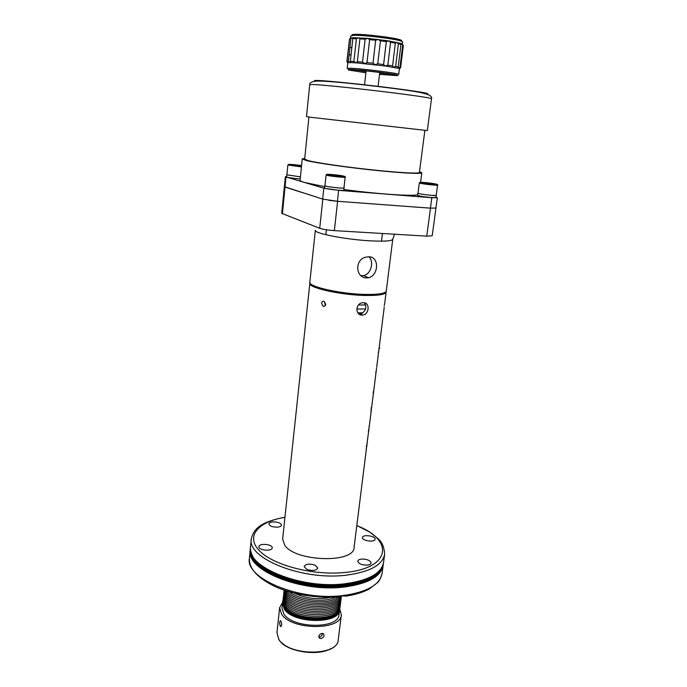 <?xml version="1.0" encoding="UTF-8"?>
<svg xmlns="http://www.w3.org/2000/svg" width="687" height="687" viewBox="0 0 687 687"><rect width="100%" height="100%" fill="white"/><g stroke="black" fill="none" stroke-linecap="round" stroke-linejoin="round"><path stroke-width="1.03" d="M368.644 430.912L368.833 429.899M366.343 449.264L354.08 547.445C354.483 563.263 296.398 561.975 284.95 545.59L282.623 539.175L309.906 282.718M310.266 283.353L309.803 283.731C310.146 288.179 340.872 294.921 364.35 295.444C377.008 295.711 384.213 294.749 385.957 292.542L386.077 291.537M363.475 302.709C370.147 302.478 369.357 314.397 362.727 315.05L361.989 315.093C355.033 315.196 355.394 303.293 362.564 302.761L363.475 302.709M367.184 443.003L366.549 446.713M366.901 445.253L366.248 449.53M366.532 445.382L366.429 446.679M366.609 445.391L366.703 446.207M368.79 430.208L366.652 446.207M368.764 429.04L369.022 428.37M368.687 430.921L368.412 431.659M368.988 428.362L368.361 431.651M371.255 407.649L371.169 409.108M371.341 407.666L371.263 408.713L371.65 407.451M371.839 405.923L370.937 411.994M371.89 405.493L373.625 391.719M371.143 408.851L371.504 408.25M371.049 411.753L371.238 410.749M373.565 390.74L373.135 393.196M373.427 392.715L373.582 392.045M373.891 388.979L374.037 388.43M373.977 388.782L374.114 387.777M374.235 386.841L374.166 387.365M374.235 386.798L374.295 386.352L374.235 386.798M373.968 388.988L373.822 390.113M376.33 370.13L375.755 372.929M376.244 370.834L376.132 371.693M378.863 349.932L378.297 352.689M378.777 350.645L378.666 351.521M384.196 305.792L384.737 302.873L384.196 305.792M366.6 447.658L366.197 449.624L366.429 447.761M369.125 426.773L369.297 425.442L369.065 426.764M368.971 428.748L368.584 431.084L368.739 429.349M371.323 410.07L371.384 409.469L371.083 410.113M371.306 410.156L370.911 412.028L371.152 410.122M373.771 390.534L373.385 392.827L373.548 391.023M376.227 370.946L376.004 372.672M378.76 350.756L378.425 352.629M369.039 256.826C374.2 261.567 371.178 274.001 363.715 275.581L360.976 275.693M309.846 282.202C308.059 286.573 339.885 293.856 364.479 294.405C378.176 294.68 385.441 293.555 386.257 291.048L392.758 239.248C392.028 241 384.746 241.541 370.903 240.871C346.059 239.617 313.676 233.322 315.35 230.291L309.846 282.202M366.454 277.909C355.282 277.883 354.483 258.801 366.42 257.05L368.988 256.826C379.49 256.646 378.769 275.693 368.49 277.728L366.454 277.909M282.4 213.82L285.011 187.07L284.332 186.701L281.747 213.356L319.713 228.307C322.976 229.372 327.854 230.136 334.354 230.617L426.747 236.148L432.209 235.796L435.962 208.041L430.431 208.161L337.429 201.282L322.675 199.101L284.392 186.692L285.354 176.765L286.531 176.568M285.011 187.07L303.027 192.815M334.354 230.617L337.6 201.3L385.012 204.803M337.6 201.3L328.91 200.338M436.168 197.203L437.327 197.701L431.831 197.719L338.639 190.351L323.835 188.221L285.354 176.765M419.508 171.656L421.827 172.78C421.904 174.129 401.655 173.115 373.814 170.178C346.008 167.259 316.604 163.034 306.6 160.595L302.228 158.937L300.073 180.312C300.021 180.861 301.456 181.566 304.375 182.433L324.633 186.632M344.007 189.535C375.978 193.897 411.539 196.353 417.559 194.816M436.211 195.22L436.116 197.547L431.35 197.564C423.613 196.817 418.993 196.061 417.498 195.297L418.014 193.03M343.981 187.74L343.938 190.179C344.385 191.012 328.807 189.492 325.277 188.358L324.487 187.972L324.977 185.576M300.21 178.946L298.69 178.826C291.7 178.156 287.638 177.512 286.496 176.894L286.917 174.721M302.228 158.937L304.736 158.379M308.935 117.03L304.65 159.204L308.901 160.801C318.553 163.145 346.755 167.199 373.376 169.99C400.049 172.798 419.474 173.777 419.405 172.48L424.867 130.444M311.013 117.322L427.331 130.599L431.505 98.662C431.848 98.043 411.47 95.038 383.14 91.62C354.844 88.202 324.736 85.119 314.354 84.544L309.725 84.57L306.496 116.618L311.013 117.322M379.533 74.213L391.951 75.184C394.458 75.252 394.939 75.072 393.376 74.651C388.911 73.337 360.383 69.954 353.333 69.902L352.328 69.902C349.76 70.16 354.294 71.07 365.905 72.633M379.516 74.351L396.416 75.579C406.652 75.57 361.671 69.593 350.379 69.499C347.888 69.464 347.476 69.662 349.151 70.117L365.888 72.77M398.554 67.025L395.652 66.424L398.4 43.728L396.253 42.225L395.351 42.903L392.603 65.883L387.846 65.145L390.568 42.285L388.129 40.816L386.317 41.632L383.612 64.544L377.756 63.788L380.435 40.834L378.116 39.46L375.669 40.267L373.015 63.23L366.995 62.577L369.615 39.631L367.828 38.378L388.129 40.816L401.088 43.427L398.056 68.004L399.405 68.803L398.718 74.402C400.452 73.423 359.378 68.262 349.52 68.236L347.184 68.442L347.794 62.835L350.138 62.569L350.344 61.306L353.874 61.469L356.398 38.695L352.835 38.644L352.878 37.682L349.485 39.013L347.038 61.444L348.395 61.306L350.138 62.569L356.149 62.843L353.874 61.469M399.963 67.42L402.711 44.947L403.346 45.462L400.615 67.798L399.963 67.42L398.185 68.262L385.149 65.986L356.149 62.843L357.343 61.701L362.53 62.139L364.969 63.599L366.995 62.577M348.395 61.306L349.176 54.221L351.014 55.175M350.344 61.306L352.835 38.644M351.899 47.197L349.863 47.927L349.176 54.221M349.863 47.927L350.868 38.738M349.468 39.193L346.883 61.667L347.811 62.792L347.038 61.444M362.53 62.139L365.115 39.228L367.828 38.378L352.878 37.682L350.507 38.146L349.485 39.013M350.499 38.146L350.739 35.93L353.135 35.381C361.499 34.728 395.386 38.773 401.345 41.134L402.676 41.941L402.299 44.354L403.106 45.153M401.062 41.04C402.127 40.808 401.921 40.421 400.452 39.898C394.432 37.493 359.782 33.483 353.376 34.453C351.924 34.616 351.581 34.908 352.354 35.338M402.711 44.947L401.199 43.47L402.402 44.217M400.615 67.798L399.396 68.829M392.603 65.883L393.239 67.24L395.652 66.424M401.302 44.457L398.4 43.728M383.612 64.544L385.149 65.986L387.846 65.145M395.343 43.109L390.568 42.285M373.015 63.23L375.188 64.707L377.756 63.788M386.317 41.632L380.435 40.834M375.669 40.267L369.615 39.631M357.343 61.701L359.902 38.858L358.949 37.759L356.398 38.695M365.115 39.228L359.902 38.858M356.373 70.048L366.034 71.491M379.671 73.062L389.4 73.87M436.408 195.383L431.642 195.391C423.896 194.636 419.276 193.889 417.782 193.141M419.328 182.897L417.997 193.167L419.096 193.614C423.012 194.661 436.58 196.044 436.193 195.357L437.585 185.086C437.98 185.679 424.377 184.262 420.444 183.3L419.328 182.897L420.822 182.802C428.791 184.502 439.817 184.554 437.585 185.086M424.248 183.051L432.793 184.082L428.602 183.128L428.525 183.712M424.283 182.759L428.602 183.128M344.187 187.92C344.642 188.727 329.056 187.199 325.518 186.083L324.736 185.705M326.11 174.962L324.96 185.73L325.724 186.1C329.185 187.19 344.41 188.676 343.964 187.895L345.166 177.134C345.621 177.821 330.361 176.284 326.892 175.297L326.11 174.962L327.235 174.79C331.761 176.095 348.172 176.757 345.166 177.134M331.503 175.133L339.902 176.121L336.269 175.194L336.201 175.803M331.546 174.781L336.269 175.194M301.421 166.924L287.87 164.983L286.908 174.85L300.417 176.842L286.702 174.824M292.911 165.129L300.365 165.996L297.334 165.224L297.282 165.722M292.945 164.828L297.334 165.224M365.682 304.959L358.511 304.959M365.639 309.021L356.776 309.021M325.732 304.393L324.814 304.118M362.942 312.894L357.815 312.808M358.648 313.744L360.495 313.856C365.888 311.409 367.176 307.724 364.359 302.804M324.702 302.804L325.458 305.294M325.741 304.324C325.372 305.973 324.487 306.634 323.088 306.308L321.55 303.268C321.877 301.61 322.735 300.958 324.118 301.301L325.741 304.324M309.803 283.731L309.743 283.216M345.939 596.127L343.079 595.878L338.597 596.951C316.08 598.283 295.178 594.951 275.899 586.964C257.582 578.145 248.763 568.57 249.415 558.23C244.787 578.239 299.343 601.357 343.139 595.535C366.901 592.194 379.877 584.877 382.058 573.576C380.194 579.94 379.318 580.403 377.687 582.482L369.323 588.948C363.174 592.306 355.377 594.702 345.939 596.127M361.594 559.081C359.284 559.347 358.013 560.042 357.772 561.167C358.554 563.787 361.74 565.1 367.33 565.109C369.615 564.834 370.877 564.139 371.117 563.022C370.327 560.394 367.15 559.081 361.594 559.081M315.17 565.186C309.485 563.469 305.809 563.915 304.143 566.517L306.788 569.386C312.491 571.12 316.183 570.682 317.858 568.072L315.17 565.186M272.129 548.243L272.224 547.883C272.911 544.447 260.15 542.902 259.008 546.277L258.896 546.68C258.192 550.132 271.116 551.661 272.129 548.243M277.411 527.152C279.901 526.903 281.266 526.233 281.498 525.134C280.837 522.996 278.012 521.922 273.022 521.914C270.523 522.154 269.149 522.833 268.9 523.941C269.562 526.079 272.395 527.152 277.411 527.152M362.496 537.432L362.478 537.509C361.731 540.789 374.87 542.661 375.102 539.295L375.111 539.261C375.832 535.98 362.856 534.1 362.496 537.432M319.807 597.055L304.667 595.303M330.705 597.321C317.995 599.991 305.758 598.575 293.993 593.07M289.364 591.816C299 600.172 324.212 603.092 335.496 597.149M338.27 596.977C328.137 605.822 294.551 601.932 286.711 591.009M339.996 596.737C332.723 607.694 294.045 604.457 286.187 592.185L285.131 590.494M340.984 596.393C337.377 609.12 294.543 607.214 286.015 593.791L284.272 590.21M341.25 596.307C341.156 610.374 294.998 609.816 285.835 595.406L283.937 590.09M341.113 597.02C342.959 611.731 295.178 611.962 285.663 597.012L283.937 590.399M340.915 598.609C342.753 613.362 294.989 613.611 285.491 598.626L283.765 591.996M340.718 600.198C342.547 614.985 294.8 615.251 285.311 600.232L283.594 593.585M340.52 601.786C342.332 616.617 294.62 616.892 285.139 601.838L283.422 595.174M340.323 603.375C342.126 618.24 294.44 618.532 284.968 603.435L283.25 596.763M340.125 604.955C341.911 619.863 294.251 620.172 284.796 605.041L283.078 598.351M339.953 606.441L339.91 607.145C339.945 621.537 293.77 621.151 284.641 606.441L282.907 599.845M339.893 607.239L339.85 607.737C339.867 622.147 293.701 621.769 284.573 607.05L282.795 600.532M339.91 607.145L339.833 607.737C339.885 622.156 293.692 621.778 284.555 607.05L282.786 600.627M281.979 607.935L283.808 613.929C292.911 628.82 339.017 629.129 339.009 614.539L339.593 609.824C339.618 624.294 293.452 623.933 284.332 609.154L282.486 603.212L281.979 607.935M339.704 608.768L341.345 614.882C341.37 630.675 291.374 630.322 281.593 614.187L279.626 607.746L282.615 602.164M280.296 626.166C279.386 623.255 279.463 621.434 280.528 620.722L280.854 621.039C282.031 623.925 281.971 625.737 280.648 626.492L280.296 626.166M321.799 633.405L323.242 633.654C324.728 635.655 324.041 637.296 321.181 638.592L319.678 638.283C318.141 636.179 318.854 634.548 321.799 633.405M322.383 633.397C322.237 635.14 321.413 636.308 319.91 636.901L318.777 636.72M379.138 347.759L379.765 348.189L379.035 348.61M426.747 236.148L430.491 208.161M430.431 208.161L431.831 197.719M337.429 201.282L338.639 190.351M322.675 199.101L323.835 188.221M285.062 187.062L286.024 177.1M426.378 93.93C432.698 93.904 416.932 91.199 389.246 87.73C361.654 84.269 329.425 80.98 318.88 80.508M318.261 80.482C314.251 80.327 313.427 80.542 315.797 81.135M435.987 184.056C441.835 185.318 425.992 183.97 421.011 182.776C415.437 181.54 430.989 182.879 435.987 184.056M327.201 174.807L327.751 174.807M343.861 176.155C349.048 177.392 331.709 175.906 327.493 174.747C322.607 173.536 339.601 175.005 343.861 176.155M288.634 164.863L289.639 164.88M287.87 164.983L301.481 166.357L289.004 164.734C285.809 163.961 295.504 164.622 301.559 165.593M319.713 228.307L322.83 199.153M383.252 563.941L383.14 565.495C380.976 576.616 368 583.795 344.196 587.033C300.322 592.675 245.602 569.806 250.214 550.115L249.415 558.23M250.575 550.089C247.071 569.566 301.061 591.67 344.135 586.157C367.305 583.048 380.194 576.127 382.796 565.384M252.009 554.856C256.457 572.992 305.775 590.159 343.938 585.376C362.762 583.04 374.879 577.819 380.306 569.703M262.108 566.406C278.475 579.476 315.599 587.866 344.041 584.525C353.462 583.486 361.388 581.528 367.837 578.643M344.359 584.336C361.577 582.267 373.316 577.69 379.567 570.588C382.195 567.204 383.526 564.482 383.552 562.421C381.397 573.473 368.412 580.601 344.599 583.804C300.691 589.377 245.912 566.595 250.515 547.024C250.068 549.042 250.738 551.996 252.524 555.886C259.961 573.439 307.716 588.871 344.359 584.336M284.95 517.199C259.987 522.103 253.735 528.964 251.305 538.866C246.727 558.102 301.67 580.635 345.664 575.242C369.52 572.142 382.513 565.161 384.643 554.289L383.552 562.421M356.811 525.675C393.771 539.535 391.822 568.158 345.054 572.46C313.435 575.835 272.894 565.195 259.265 550.57C245.25 535.989 258.467 521.519 284.933 517.354M282.683 601.383L284.504 607.566C293.632 622.31 339.816 622.68 339.79 608.253L339.816 607.995M284.504 607.609L283.654 606.226M337.764 612.486L334.938 614.908C324.17 622.723 294.56 619.296 285.852 609.232L284.573 607.703M317.798 619.27L301.55 617.39M338.614 611.396C334.621 624.088 293.074 622.156 284.813 608.759L283.078 604.972M339.55 609.395C340.134 624.002 293.632 623.873 284.435 609L282.632 602.817M282.615 602.43L282.486 603.212L282.615 602.43M339.644 609.034L339.593 609.824L339.644 609.034M279.626 607.746L276.955 632.718L278.87 639.425C288.497 656.188 338.176 656.274 338.244 639.812C337.918 656.574 288.772 656.343 278.974 639.674M281.919 642.834C291.898 652.676 319.137 655.827 331.091 648.519M386.128 292.052L384.754 303.001M384.231 307.166L378.923 349.468M378.614 351.933L376.699 367.219M376.562 368.266L376.39 369.666M376.081 372.105L374.286 386.446M371.195 411.066L369.366 425.631M369.262 426.455L369.031 428.319M325.853 234.731L326.385 229.776M437.327 197.701L435.927 208.049M421.827 172.78L420.581 182.278M309.725 84.57C309.511 82.766 311.726 81.607 316.372 81.092C328.489 80.765 360.289 84.355 388.653 87.824C417.301 91.5 433.428 93.818 431.505 98.662M378.09 86.528L379.739 72.461M351.031 55.054L350.258 54.943M364.505 84.956L366.111 70.881M353.376 34.453L352.225 35.449M400.452 39.898L401.345 41.134M351.95 37.751L350.799 38.747M381.517 241.171L382.461 233.494M363.715 275.581L368.49 277.737M394.501 234.215L392.758 239.248M323.088 306.308L324.848 306.041M385.587 292.069L385.957 292.542M362.727 315.05L360.495 313.856M250.454 548.578L250.214 550.115M383.14 565.495L382.058 573.576M251.305 538.866L250.515 547.024M384.643 554.289C384.188 546.878 381.86 541.562 377.661 538.325L369.718 532.082L356.836 525.512M282.709 601.125L284.555 607.694L285.852 609.232M334.938 614.908C337.824 613.01 339.438 610.795 339.79 608.253L339.85 607.737M278.879 639.528L276.955 632.718M341.345 614.882L338.244 639.812M280.648 626.492L281.146 626.432M319.678 638.283L318.862 637.192"/></g></svg>
